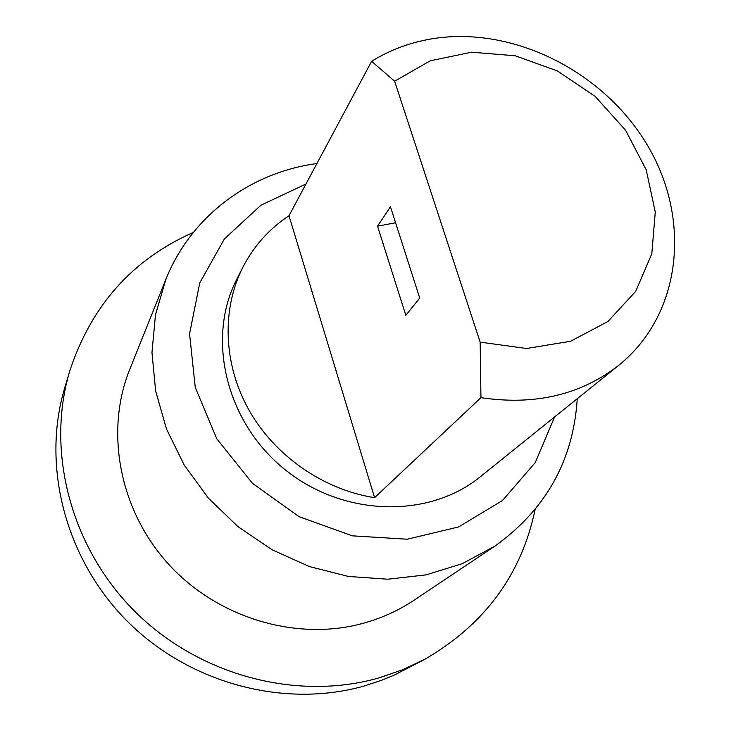 <?xml version="1.0" encoding="UTF-8"?>
<svg xmlns="http://www.w3.org/2000/svg" width="731" height="731" viewBox="0 0 731 731"><rect width="100%" height="100%" fill="white"/><g stroke="black" fill="none" stroke-linecap="round" stroke-linejoin="round"><path stroke-width="1.1" d="M374.583 497.665C323.385 489.669 274.847 455.916 248.96 410.091C223.22 364.175 221.511 309.396 242.829 267.308C253.849 245.991 269.227 228.803 288.983 215.746L371.604 61.313L394.621 81.205L480.157 342.145L480.943 397.664L374.583 497.665L288.983 215.746M377.525 226.153L405.824 315.317L419.722 298.056L390.455 206.736L377.525 226.153L395.59 222.763M480.943 397.664C534.973 405.705 580.999 394.841 619.029 365.08C681.731 314.321 691.343 219.93 648.105 146.428C605.131 72.689 515.41 26.49 434.717 38.377C411.781 41.822 390.747 49.47 371.604 61.313M619.029 365.08L480.404 476.685C428.914 518.864 343.058 516.981 284.56 469.247C225.769 421.878 206.188 338.261 236.817 279.169L242.829 267.308M425.04 659.152L394.237 675.115L381.5 680.323L365.061 685.742C285.529 708.732 190.279 684.097 127.66 621.615C65.068 559.078 41.42 465.528 64.703 387.933L69.737 371.046C45.834 450.652 70.267 546.962 134.86 611.445C199.462 675.873 297.636 701.358 379.343 677.792L402.836 669.669L425.04 659.152C484.717 624.475 521.404 574.63 535.11 509.608M193.304 232.449C132.512 259.295 91.32 305.494 69.737 371.046M316.925 163.506L310.511 164.512C246.731 175.148 190.261 217.993 165.8 279.544L129.752 369.393C104.734 431.336 119.226 510.064 168.578 564.213C217.911 618.344 296.896 641.59 363.206 623.305C381.719 618.198 398.733 610.458 414.258 600.087L494.723 546.24C545.865 509.626 573.378 460.448 577.252 398.715M394.621 81.205L430.285 60.801L471.605 52.203L515.127 55.757L557.397 70.934L595.171 96.428L625.572 130.228L646.195 169.775L655.278 212.072L651.805 253.758L635.696 291.358L607.909 321.512L570.509 341.276L526.603 348.495L480.157 342.145M165.8 279.544L155.456 314.951L151.966 352.506L155.639 390.957L166.485 428.96L184.249 465.117L208.362 498.103L238.004 526.667L272.078 549.767L309.341 566.543L348.385 576.448L387.805 579.208L426.182 574.858L462.211 563.683L494.723 546.24M554.591 416.953L535.202 462.668L502.499 500.488L458.693 526.914L407.185 539.222L352.324 535.832L299.098 516.671L252.46 483.31L216.778 438.801L195.259 387.375L189.567 333.82L199.755 282.924L224.39 238.946L260.903 205.228L305.951 184.029"/></g></svg>
